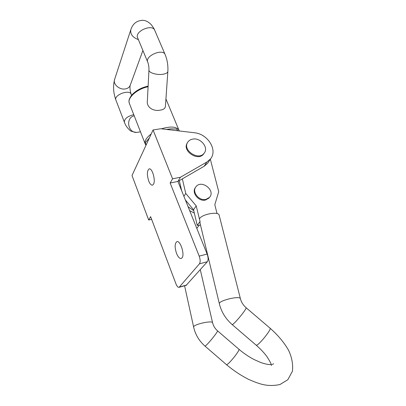 <?xml version="1.0" encoding="UTF-8"?>
<svg xmlns="http://www.w3.org/2000/svg" width="406" height="406" viewBox="0 0 406 406"><rect width="100%" height="100%" fill="white"/><g stroke="black" fill="none" stroke-linecap="round" stroke-linejoin="round"><path stroke-width="0.61" d="M204.299 152.976L203.766 153.813C198.26 161.974 181.533 150.793 187.389 142.861M192.677 139.111C200.483 137.39 208.917 147.535 204.218 153.087C198.666 161.299 181.842 149.931 187.866 142.034C188.968 140.466 190.571 139.491 192.677 139.111M186.181 285.317L207.349 261.718C208.41 260.038 208.339 257.48 207.131 254.044L199.189 256.125C200.386 259.586 200.473 262.154 199.442 263.834L179.112 287.306C178.056 287.575 177.006 286.428 175.96 283.875L150.626 216.657L148.687 220.001L132.016 175.539L153.052 129.971L172.57 178.813L180.421 177.255L206.893 162.014L210.44 158.979C218.012 150.22 207.826 133.858 194.428 132.757L160.766 128.743L153.052 129.971M182.005 257.901L181.365 258.429C179.711 258.845 178.097 257.165 176.529 253.39C174.636 247.482 174.697 243.6 176.717 241.753C180.152 239.702 185.065 254.613 182.005 257.901M153.524 184.182L152.59 185.116C151.255 185.415 149.966 184.045 148.723 181.01C146.85 174.91 146.957 170.896 149.032 168.957C152.047 167.384 155.899 180.391 153.524 184.182M199.189 256.125L170.144 182.999L172.57 178.813M208.841 161.436L207.674 163.227L204.157 166.252L177.914 181.436L170.144 182.999M151.636 219.336L148.687 220.001M180.421 177.255L177.914 181.436L207.131 254.044M195.494 187.496C191.145 192.51 198.62 201.909 205.517 200.026L208.994 198.052L209.466 197.397C215.972 190.663 201.625 179.229 196.047 186.684C191.475 191.637 198.981 201.285 205.984 199.371L209.466 197.397M219.377 303.855C218.007 300.694 240.179 295.314 240.428 298.755L219.164 215.21C218.717 210.968 200.955 214.363 199.447 218.996L200.087 221.646L199.95 222.732L219.377 303.855C221.407 311.975 225.655 318.872 232.125 324.541L256.019 345.054M182.345 178.873L185.76 193.449L196.215 205.908L200.087 221.646M217.048 213.592L214.81 204.756L218.727 191.678L210.323 159.157M204.517 136.695L203.817 136.223M185.385 199.996L193.535 209.735L197.235 225.34L200.513 225.097M179.325 180.619L181.685 190.805M199.985 221.656L197.235 225.34M196.215 205.908L193.535 209.735M185.76 193.449L183.908 196.326M165.115 54.516L154.752 30.343C152.509 23.518 134.498 31.242 137.593 37.687L147.698 62.057C144.734 55.947 163.07 48.121 165.156 54.612C167.308 59.905 168.206 65.544 167.851 71.522L165.415 106.468C165.095 108.514 163.334 109.742 160.121 110.148C153.478 111.635 146.221 107.25 147.373 100.713L148.951 70.116M149.367 137.954L145.267 142.76L146.13 144.962M177.686 130.762L176.747 129.057L177.442 130.732M166.232 129.397L170.992 128.854L176.747 129.057M186.77 284.992L179.427 287.057M207.349 261.718L199.442 263.834M206.893 162.014L204.157 166.252M226.325 364.542L204.939 346.044C199.118 340.898 195.352 334.605 193.647 327.155C192.551 324.587 212.516 320.004 212.607 322.8L200.29 269.701M204.939 346.044C205.832 346.861 219.012 330.723 217.443 330.748C214.977 328.55 213.368 325.901 212.607 322.8M246.092 307.718L269.97 328.114C277.826 335.011 283.977 342.304 288.412 349.997C291.833 357.026 293.178 364.086 292.447 371.18L287.824 379.727L279.952 384.538C267.27 387.121 259.51 384.076 248.705 379.427C240.87 375.469 233.44 370.531 226.406 364.613C227.73 365.806 240.829 349.5 238.829 349.165L217.494 330.794M269.97 328.114C272.416 328.611 257.815 346.597 256.13 345.146C260.566 349.003 264.169 352.834 266.94 356.63C270.122 361.589 271.619 364.552 271.436 365.522M240.428 298.755C241.352 302.206 243.214 305.175 246.021 307.657C247.929 307.702 233.267 325.526 232.125 324.541M193.774 210.755L188.079 206.7M194.332 213.094L189.673 210.653M198.011 226.817L196.829 228.441M134.213 115.801C125.408 117.598 127.733 132.99 136.68 132.412L138.634 132.117M133.767 114.659C127.454 116.299 124.322 118.806 124.378 122.181L124.403 122.252M131.544 95.268L131.148 94.263C129.646 88.995 113.604 94.999 115.877 99.988L115.908 100.064M140.486 131.838L136.68 132.412C132.397 131.798 130.037 130.996 129.605 130.011C127.129 127.768 125.388 125.155 124.378 122.181L115.877 99.988C113.304 92.883 112.893 85.996 114.644 79.327C112.645 83.854 119.191 89.949 125.048 88.98C127.545 88.609 129.23 87.468 130.103 85.564L130.265 85.123M179.224 130.945L179.051 130.412C176.767 126.576 170.875 126.043 161.365 128.814M151.205 133.965C146.348 137.67 144.348 140.983 145.201 143.907L145.987 145.267M148.094 86.747C137.071 88.843 126.916 98.079 129.367 103.408L129.433 103.576M167.851 71.522C167.556 72.933 165.755 73.872 162.441 74.328C156.376 75.161 148.449 72.588 148.956 70.01C149.017 67.026 148.601 64.376 147.698 62.057L147.738 62.159M154.706 30.237C154.584 29.547 153.509 27.77 151.468 24.903C148.687 21.97 145.81 20.432 142.831 20.3C136.918 20.498 132.94 23.548 130.884 29.46C130.006 33.967 132.513 37.357 138.4 39.631M137.487 37.362L137.639 37.794M203.766 153.813L204.218 153.087M207.674 163.227L210.44 158.979M179.112 287.306L186.445 285.24M149.032 168.957L149.393 168.891M176.717 241.753L177.153 241.646M193.647 327.155L184.588 285.763M273.659 363.786L272.076 364.512M271.223 364.598C268.427 364.695 264.91 363.984 260.672 362.472L254.085 359.538C248.716 356.732 243.63 353.276 238.829 349.165M196.814 228.405L199.239 225.188M131.118 94.192C130.047 90.492 129.717 87.605 130.128 85.534L142.897 50.476M148.129 86.123C141.4 87.534 135.858 90.599 131.508 95.314C127.956 100.668 129.067 101.693 129.367 103.408L145.201 143.907M178.99 130.27L165.937 98.937M114.644 79.327L130.747 29.892"/></g></svg>
